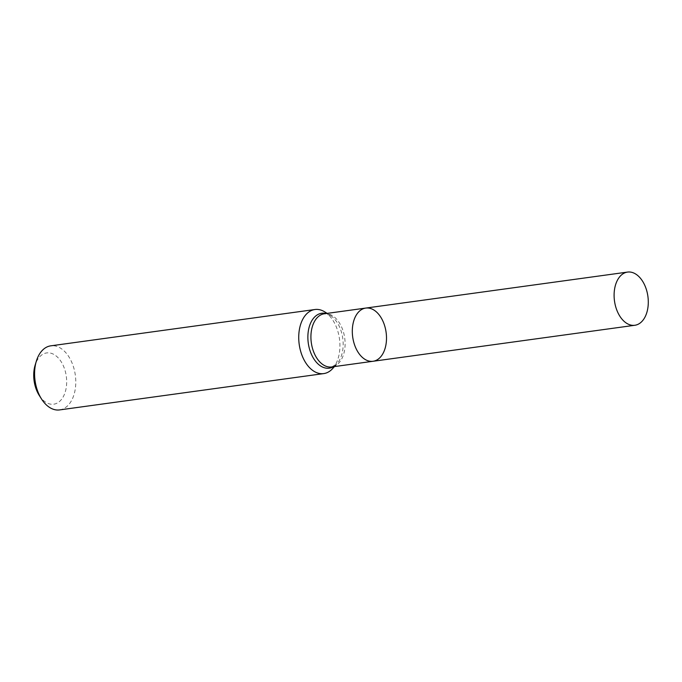 <?xml version="1.0" encoding="UTF-8"?>
<svg xmlns="http://www.w3.org/2000/svg" width="682" height="682" viewBox="0 0 682 682"><rect width="100%" height="100%" fill="white"/><g stroke="black" fill="none" stroke-linecap="round" stroke-linejoin="round"><path stroke-width="0.51" stroke-dasharray="3.41 2.56" d="M324.803 311.913A32.344 20.315 -97.8 0 1 339.346 353.114A32.344 20.315 -97.8 0 1 332.603 368.621M59.59 409.916A32.344 20.315 82.2 0 0 75.199 389.439A32.344 20.315 82.2 0 0 50.783 345.834M39.292 395.492A25.873 16.249 82.2 0 0 66.214 387.811A25.873 16.249 82.2 0 0 55.498 355.467A25.873 16.249 82.2 0 0 35.123 365.202M373.063 361.272A26.845 16.862 82.2 0 0 386.106 332.373A26.845 16.862 82.2 0 0 365.748 308.076M333.447 366.711A27.715 17.4 82.2 0 0 336.882 363.898L331.665 366.959A26.845 16.862 82.2 0 0 344.623 349.96A26.845 16.862 82.2 0 0 324.351 313.771L330.207 315.306A27.715 17.4 82.2 0 0 326.132 313.524M334.453 366.575L336.882 363.898A27.715 17.4 82.2 0 0 342.662 350.616A27.715 17.4 82.2 0 0 330.207 315.306L327.138 313.388"/><path stroke-width="1.02" d="M334.453 366.575L332.603 368.621A32.344 20.315 -97.8 0 1 323.728 373.6A32.344 20.315 -97.8 0 1 299.313 329.994A32.344 20.315 -97.8 0 1 314.922 309.517A32.344 20.315 -97.8 0 1 324.803 311.913L327.138 313.388M314.922 309.517L50.783 345.834A32.344 20.315 82.2 0 0 36.342 361.179A32.344 20.315 82.2 0 0 41.551 399.038A32.344 20.315 82.2 0 0 59.59 409.916L323.728 373.6M36.342 361.179L35.123 365.202A25.873 16.249 82.2 0 0 39.292 395.492L41.551 399.038M373.063 361.272L331.665 366.959A26.845 16.862 82.2 0 1 311.307 342.662A26.845 16.862 82.2 0 1 324.351 313.771L365.748 308.076A26.845 16.862 82.2 0 0 352.79 325.075A26.845 16.862 82.2 0 0 373.063 361.272A26.845 16.862 82.2 0 0 386.021 344.265A26.845 16.862 82.2 0 0 365.748 308.076A26.845 16.862 82.2 0 0 352.79 325.075A26.845 16.862 82.2 0 0 373.063 361.272L634.857 325.271A26.845 16.862 82.2 0 0 647.9 296.38A26.845 16.862 82.2 0 0 627.542 272.084A26.845 16.862 82.2 0 0 614.584 289.083A26.845 16.862 82.2 0 0 634.857 325.271M326.132 313.524A27.715 17.4 82.2 0 0 308.273 343.08A27.715 17.4 82.2 0 0 333.447 366.711M365.748 308.076L627.542 272.084"/></g></svg>
